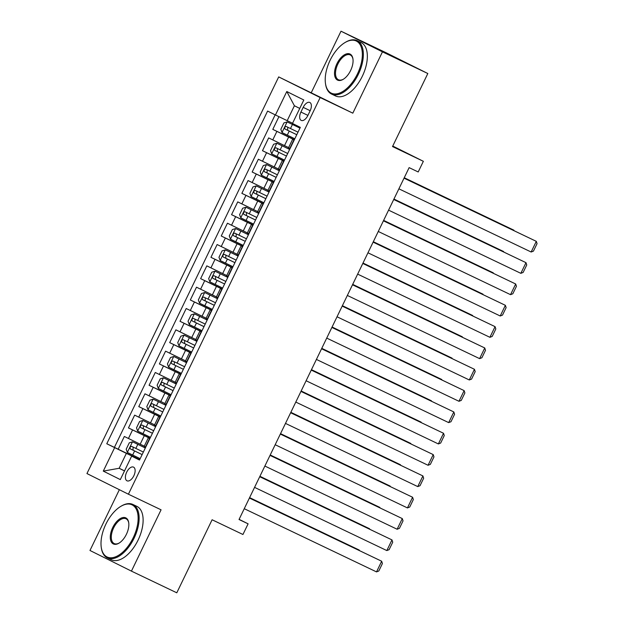 <?xml version="1.0" encoding="UTF-8"?>
<svg xmlns="http://www.w3.org/2000/svg" width="624" height="624" viewBox="0 0 624 624"><rect width="100%" height="100%" fill="white"/><g stroke="black" fill="none" stroke-linecap="round" stroke-linejoin="round"><path stroke-width="0.94" d="M133.848 475.753A7.582 4.001 -64.5 0 0 133.536 467.126A7.582 4.001 -64.5 0 0 126.68 472.181A7.582 4.001 -64.5 0 0 127 480.808A7.582 4.001 -64.5 0 0 133.848 475.753M119.356 489.7L89.973 550.477L131.43 571.124L176.795 592.8L212.105 519.761L242.947 534.495L248.102 523.832L239.101 519.355M278.702 76.908L86.947 473.561L128.404 494.208L320.159 97.555L278.702 76.908L352.817 113.162L382.457 51.847L341 31.2L311.36 92.508M341 31.2L386.365 52.876L427.822 73.523L392.512 146.562L423.361 161.304L392.753 146.055M382.457 51.847L427.822 73.523M278.936 116.672L272.797 129.379L294.364 139.682M288.6 147.599L268.671 137.904L262.486 150.704L284.06 161.008M278.288 168.932L258.359 159.229L252.174 172.029L273.749 182.333M267.985 190.258L248.056 180.554L241.87 193.354L263.437 203.658M257.673 211.583L237.744 201.887L231.559 214.679L253.133 224.983M247.361 232.908L227.432 223.213L221.247 236.005L242.822 246.308M237.058 254.233L217.129 244.538L210.943 257.33L232.51 267.634M226.746 275.558L206.817 265.863L200.632 278.655L222.206 288.959M216.434 296.884L196.505 287.188L190.32 299.98L211.895 310.284M206.131 318.209L186.202 308.513L180.016 321.305L201.583 331.617M195.819 339.534L175.89 329.839L169.705 342.631L191.279 352.942M185.507 360.859L165.578 351.164L159.393 363.956L180.968 374.267M175.196 382.184L155.267 372.489L149.081 385.281L170.656 395.593M164.892 403.51L144.963 393.814L138.778 406.606L160.352 416.918M154.58 424.835L134.651 415.139L128.466 427.931L150.041 438.243M423.361 161.304L418.205 171.967L409.133 167.63L239.031 519.503L248.102 523.832M303.186 107.359L300.916 112.047A7.34 3.877 -64.5 0 0 301.22 120.409A7.34 3.877 -64.5 0 0 307.858 115.51L310.128 110.822A7.34 3.877 -64.5 0 0 309.824 102.461A7.34 3.877 -64.5 0 0 303.186 107.359L310.183 110.705M139.597 459.841L131.656 456.136L139.495 460.044L300.323 127.366L292.477 123.458L303.818 100.004L286.79 91.517L275.449 114.98L267.602 111.072L106.782 443.75L126.368 453.359L119.153 468.281L124.496 470.948M131.656 456.136L120.315 479.599L103.288 471.112L114.629 447.658M149.971 438.383L128.466 427.931M144.269 446.16L140.174 444.202L144.3 435.669M160.282 417.058L138.778 406.606M170.586 395.733L149.081 385.281M180.898 374.408L159.393 363.956M191.209 353.083L169.705 342.631M201.521 331.757L180.016 321.305M211.825 310.432L190.32 299.98M222.136 289.107L200.632 278.655M232.448 267.782L210.943 257.33M242.752 246.457L221.247 236.005M253.063 225.124L231.559 214.679M263.375 203.798L241.87 193.354M273.679 182.473L252.174 172.029M283.99 161.148L262.486 150.704M294.302 139.823L272.797 129.379M275.168 114.839L114.403 447.392L139.729 459.568M140.174 444.202L124.34 436.465L118.154 449.257M290.074 148.567L288.522 147.771L292.64 139.238L294.232 139.963M294.2 140.041L292.64 139.238M283.889 161.366L282.337 160.563L283.92 161.288M282.337 160.563L278.21 169.096L279.763 169.892M273.577 182.692L272.025 181.896L273.616 182.614M272.025 181.896L267.899 190.421L269.451 191.217M263.266 204.017L261.713 203.221L263.305 203.939M261.713 203.221L257.595 211.747L259.147 212.542M252.962 225.342L251.41 224.546L252.993 225.264M251.41 224.546L247.283 233.072L248.836 233.867M242.65 246.667L241.098 245.872L242.689 246.589M241.098 245.872L236.972 254.397L238.524 255.193M232.339 267.992L230.786 267.197L232.378 267.914M230.786 267.197L226.66 275.722L228.22 276.518M222.035 289.318L220.475 288.522L222.066 289.24M220.475 288.522L216.356 297.047L217.909 297.843M211.723 310.643L210.171 309.847L211.762 310.573M210.171 309.847L206.045 318.373L207.597 319.168M201.412 331.968L199.859 331.172L201.451 331.898M199.859 331.172L195.733 339.698L197.293 340.501M191.108 353.293L189.548 352.498L191.139 353.223M189.548 352.498L185.429 361.023L186.982 361.826M180.796 374.618L179.244 373.823L180.835 374.548M179.244 373.823L175.118 382.348L176.67 383.152M170.485 395.944L168.932 395.148L170.524 395.873M168.932 395.148L164.806 403.681L166.366 404.477M160.181 417.269L158.621 416.473L160.212 417.199M158.621 416.473L154.502 425.006L156.055 425.802M149.869 438.594L148.317 437.798L149.9 438.524M148.317 437.798L144.191 446.332L145.743 447.127M299.754 108.412L294.403 105.752L287.188 120.674L275.449 114.98M292.578 123.256L287.188 120.674M352.817 113.162L320.159 97.555M131.43 571.124L161.07 509.816L128.404 494.208M124.543 470.863L119.153 468.281L103.288 471.112M139.659 459.709L126.368 453.359M114.403 447.392L106.782 443.75M294.403 105.752L286.79 91.517M404.04 178.16L536.305 241.348L404.063 178.113M398.892 188.822L531.149 252.01L536.305 241.348L537.053 243.656L533.442 251.121L531.149 252.01M299.972 128.092L287.196 121.922L283.92 122.936L280.831 129.332L282.04 132.584L294.809 138.778M287.196 121.922L299.965 128.115M404.219 177.785L513.895 230.186L404.243 177.739M298.007 132.163L286.299 126.5C284.723 126.781 284.31 127.631 285.059 129.059L296.767 134.722M296.774 134.698L287.672 130.307L287.711 127.803M357.458 73.889A28.899 15.272 -64.5 0 0 361.031 46.535A28.899 15.272 -64.5 0 0 344.971 42.572A28.899 15.272 -64.5 0 0 330.119 60.271A28.899 15.272 -64.5 0 0 325.463 83.398A28.899 15.272 -64.5 0 0 338.481 93.452A28.899 15.272 -64.5 0 0 357.458 73.889M344.971 42.572L345.54 42.229A29.609 15.647 115.5 0 1 357.1 40.622A29.609 15.647 115.5 0 1 358.34 74.318A29.609 15.647 115.5 0 1 331.57 94.06A29.609 15.647 115.5 0 1 325.556 84.053L325.463 83.398M350.626 70.489A14.446 7.636 115.5 0 1 343.2 79.334A14.446 7.636 115.5 0 1 335.174 77.353A14.446 7.636 115.5 0 1 336.952 63.679A14.446 7.636 115.5 0 1 346.445 53.898A14.446 7.636 115.5 0 1 352.95 58.921A14.446 7.636 115.5 0 1 350.626 70.489M352.997 59.264A13.736 7.262 -64.5 0 0 350.259 54.943A13.736 7.262 -64.5 0 0 337.834 64.1A13.736 7.262 -64.5 0 0 338.411 79.739A13.736 7.262 -64.5 0 0 343.496 79.154M357.1 40.622L361.093 42.533A29.609 15.647 115.5 0 1 362.333 76.222A29.609 15.647 115.5 0 1 335.564 95.963L331.57 94.06M133.232 537.716A28.899 15.272 -64.5 0 0 136.804 510.362A28.899 15.272 -64.5 0 0 120.744 506.407A28.899 15.272 -64.5 0 0 105.901 524.105A28.899 15.272 -64.5 0 0 101.244 547.225A28.899 15.272 -64.5 0 0 114.254 557.279A28.899 15.272 -64.5 0 0 133.232 537.716M120.744 506.407L121.313 506.064A29.609 15.647 115.5 0 1 132.873 504.457A29.609 15.647 115.5 0 1 134.113 538.145A29.609 15.647 115.5 0 1 107.344 557.887A29.609 15.647 115.5 0 1 101.338 547.888L101.244 547.225M126.399 534.316A14.446 7.636 115.5 0 1 118.981 543.161A14.446 7.636 115.5 0 1 110.947 541.187A14.446 7.636 115.5 0 1 112.733 527.506A14.446 7.636 115.5 0 1 122.218 517.725A14.446 7.636 115.5 0 1 128.731 522.756A14.446 7.636 115.5 0 1 126.399 534.316M128.77 523.091A13.736 7.262 -64.5 0 0 126.032 518.778A13.736 7.262 -64.5 0 0 113.615 527.935A13.736 7.262 -64.5 0 0 114.192 543.566A13.736 7.262 -64.5 0 0 119.27 542.981M132.873 504.457L136.867 506.36A29.609 15.647 115.5 0 1 138.107 540.056A29.609 15.647 115.5 0 1 111.337 559.798L107.344 557.887M393.736 199.485L525.993 262.673L393.76 199.438M388.58 210.148L520.845 273.335L525.993 262.673L526.742 264.982L523.13 272.446L520.845 273.335M383.425 220.81L515.689 283.998L383.448 220.763M378.269 231.473L510.533 294.661L515.689 283.998L516.43 286.307L512.827 293.771L510.533 294.661M373.113 242.135L505.378 305.323L373.136 242.089M367.965 252.798L500.222 315.986L505.378 305.323L506.126 307.632L502.515 315.097L500.222 315.986M362.809 263.461L495.066 326.648L362.833 263.414M357.653 274.123L489.91 337.311L495.066 326.648L495.815 328.957L492.203 336.422L489.91 337.311M289.661 149.417L276.884 143.247L273.608 144.261L270.52 150.657L271.729 153.91L284.497 160.103M276.884 143.247L289.653 149.44M393.916 199.111L503.591 251.511L393.939 199.064M287.695 153.488L275.987 147.826C274.42 148.106 274.006 148.957 274.755 150.384L286.455 156.047L277.36 151.632L277.399 149.128M279.357 170.742L266.573 164.572L263.305 165.586L260.208 171.982L261.417 175.235L274.186 181.428M266.573 164.572L279.341 170.765M383.604 220.436L493.28 272.836L383.627 220.389M277.384 174.814L265.668 169.143C264.108 169.432 263.695 170.282 264.443 171.709L276.151 177.372L267.056 172.957L267.095 170.453M269.045 192.067L256.269 185.897L252.993 186.911L249.896 193.315L251.113 196.56L263.882 202.753M256.269 185.897L269.038 192.091M373.292 241.761L482.968 294.161L373.316 241.714M267.08 196.139L255.364 190.468C253.796 190.757 253.383 191.607 254.132 193.034L265.84 198.697M265.847 198.682L256.745 194.282L256.784 191.779M245.957 207.223L258.726 213.416L245.957 207.223L242.681 208.237L239.593 214.64L240.802 217.885L253.57 224.078M362.989 263.086L472.657 315.487L363.012 263.047M256.768 217.464L245.06 211.801C243.493 212.082 243.079 212.932 243.828 214.36L255.528 220.022M255.536 220.007L246.433 215.608L246.472 213.104M352.498 284.786L484.762 347.974L352.521 284.739M347.342 295.448L479.606 358.636L484.762 347.974L485.503 350.282L481.9 357.747L479.606 358.636M248.43 234.718L235.646 228.548L232.378 229.562L229.281 235.966L230.49 239.21L243.259 245.404M235.646 228.548L248.414 234.741M352.677 284.411L462.353 336.812L352.7 284.372M246.457 238.789L234.749 233.126C233.181 233.407 232.768 234.257 233.516 235.685L245.224 241.348L236.129 236.933L236.168 234.429M342.186 306.111L474.451 369.299L342.209 306.064M337.03 316.774L469.295 379.961L474.451 369.299L475.199 371.608L471.588 379.072L469.295 379.961M238.118 256.043L225.334 249.873L222.066 250.887L218.969 257.291L220.186 260.536L232.955 266.729M225.334 249.873L238.111 256.066M342.365 305.744L452.041 358.137L342.389 305.698M236.145 260.114L224.437 254.444C222.869 254.732 222.456 255.583 223.205 257.01L234.913 262.673M234.92 262.657L225.818 258.258L225.857 255.754M331.882 327.436L464.139 390.624L331.906 327.389M326.726 338.099L458.983 401.287L464.139 390.624L464.888 392.933L461.276 400.397L458.983 401.287M227.807 277.368L215.03 271.198L211.754 272.212L208.666 278.616L209.875 281.861L222.643 288.054M215.03 271.198L227.799 277.391M332.062 327.07L441.73 379.462L332.077 327.023M225.841 281.44L214.133 275.777C212.558 276.058 212.152 276.908 212.893 278.335L224.601 283.998L215.506 279.583L215.545 277.079M321.571 348.761L453.835 411.949L321.594 348.715M316.415 359.424L448.679 422.612L453.835 411.949L454.576 414.258L450.973 421.723L448.679 422.612M204.719 292.523L217.487 298.717L204.719 292.523L201.451 293.545L198.354 299.941L199.563 303.186L212.332 309.379M321.75 348.395L431.426 400.787L321.773 348.348M215.53 302.765L203.814 297.102C202.254 297.383 201.841 298.233 202.589 299.66L214.289 305.323M214.305 305.308L205.202 300.908L205.241 298.405M311.259 370.087L443.524 433.274L311.282 370.04M306.103 380.749L438.368 443.937L443.524 433.274L444.265 435.583L440.661 443.048L438.368 443.937M207.191 320.018L194.407 313.849L191.139 314.87L188.042 321.266L189.259 324.511L202.028 330.704M194.407 313.849L207.184 320.042M311.438 369.72L421.114 422.113L311.462 369.673M205.218 324.09L193.51 318.427C191.942 318.708 191.529 319.558 192.278 320.986L203.986 326.648M203.993 326.633L194.891 322.234L194.93 319.73M300.955 391.412L433.212 454.6L300.971 391.365M295.799 402.074L428.056 465.27L433.212 454.6L433.961 456.908L430.349 464.373L428.056 465.27M196.88 341.344L184.103 335.174L180.827 336.196L177.739 342.592L178.948 345.836L191.716 352.03M184.103 335.174L196.872 341.367M301.135 391.045L410.803 443.438L301.15 390.998M194.914 345.415L183.206 339.752C181.631 340.033 181.225 340.883 181.966 342.311L193.674 347.974L184.579 343.559L184.618 341.055M290.644 412.737L422.908 475.933L290.667 412.69M285.488 423.4L417.752 486.595L422.908 475.933L423.649 478.234L420.038 485.698L417.752 486.595M186.568 362.669L173.792 356.499L170.516 357.521L167.427 363.917L168.636 367.162L181.405 373.355M173.792 356.499L186.56 362.692M290.823 412.37L400.499 464.763L290.846 412.324M184.603 366.74L172.887 361.078C171.327 361.358 170.914 362.209 171.662 363.636L183.362 369.307L174.268 364.884L174.307 362.38M280.332 434.062L412.597 497.258L280.355 434.015M275.176 444.725L407.441 507.92L412.597 497.258L413.338 499.559L409.734 507.023L407.441 507.92M176.264 383.994L163.48 377.824L160.212 378.846L157.115 385.242L158.332 388.487L171.101 394.68M163.48 377.824L176.249 384.017M280.511 433.696L390.187 486.096L280.535 433.649M174.291 388.066L162.575 382.403C161.015 382.684 160.602 383.534 161.351 384.961L173.059 390.632M173.066 390.608L163.964 386.209L164.003 383.705M270.028 455.387L402.285 518.583L270.044 455.341M264.872 466.05L397.129 529.246L402.285 518.583L403.034 520.884L399.422 528.349L397.129 529.246M153.176 399.149L165.945 405.343L153.176 399.149L149.9 400.171L146.812 406.567L148.021 409.812L160.789 416.005M270.2 455.021L379.876 507.421L270.223 454.974M163.987 409.399L152.279 403.728C150.704 404.009 150.29 404.867 151.039 406.286L162.747 411.957M162.755 411.934L153.652 407.534L153.691 405.031M259.717 476.713L391.973 539.908L259.74 476.666M254.561 487.375L386.825 550.571L391.973 539.908L392.722 542.217L389.111 549.674L386.825 550.571M142.865 420.482L155.633 426.668L142.865 420.482L139.589 421.496L136.5 427.892L137.709 431.145L150.478 437.33M259.896 476.346L369.572 528.746L259.919 476.299M153.676 430.724L141.96 425.053C140.4 425.334 139.987 426.192 140.735 427.612L152.435 433.282M152.451 433.259L143.341 428.86L143.38 426.356M249.405 498.038L381.67 561.233L249.428 497.991M244.249 508.7L376.514 571.896L381.67 561.233L382.411 563.542L378.807 570.999L376.514 571.896M145.337 447.97L132.553 441.808L129.285 442.822L126.188 449.218L127.397 452.47L140.174 458.656M132.553 441.808L145.322 447.993M249.584 497.671L359.26 550.072L249.608 497.624M143.364 452.049L131.648 446.378C130.088 446.659 129.675 447.517 130.424 448.937L142.132 454.607M142.139 454.584L133.037 450.185L133.076 447.681M150.485 422.877L154.604 414.344M160.789 401.552L164.915 393.019M171.101 380.227L175.227 371.693M181.412 358.901L185.531 350.368M191.716 337.576L195.842 329.043M202.028 316.251L206.154 307.718M212.339 294.926L216.458 286.393M222.643 273.601L226.769 265.067M232.955 252.275L237.081 243.742M243.266 230.95L247.385 222.417M253.57 209.617L257.696 201.092M263.882 188.292L268.008 179.767M274.193 166.967L278.312 158.441M284.497 145.642L288.623 137.116M272.758 139.948L276.884 131.414M128.435 438.5L132.553 429.967M138.739 417.175L142.865 408.642M149.05 395.85L153.176 387.317M159.362 374.525L163.48 365.992M169.666 353.2L173.792 344.666M179.977 331.874L184.103 323.341M190.289 310.549L194.415 302.016M200.6 289.224L204.719 280.691M210.904 267.899L215.03 259.366M221.216 246.574L225.342 238.04M231.527 225.248L235.646 216.715M241.831 203.923L245.957 195.39M252.143 182.598L256.269 174.065M262.454 161.273L266.573 152.74M289.793 148.426L293.912 139.901M279.482 169.751L283.608 161.226M269.17 191.077L273.296 182.551M258.866 212.402L262.985 203.876M248.555 233.727L252.681 225.202M238.243 255.052L242.369 246.527M227.939 276.377L232.058 267.852M217.628 297.703L221.754 289.177M207.316 319.028L211.442 310.502M197.012 340.361L201.131 331.828M186.701 361.686L190.827 353.153M176.389 383.011L180.515 374.478M166.078 404.336L170.204 395.803M155.774 425.662L159.892 417.128M145.462 446.987L149.588 438.454M307.913 115.393L300.916 112.047M287.11 121.945L282.009 132.506M289.24 131.095L287.282 135.143M292.438 124.48L290.48 128.528M287.672 130.307L285.059 129.059M276.799 143.27L271.697 153.832M278.936 152.42L276.97 156.468M282.126 145.805L280.168 149.861M277.36 151.632L274.755 150.384M266.495 164.596L261.386 175.157M268.624 173.745L266.666 177.793M271.822 167.131L269.864 171.187M267.056 172.957L264.443 171.709M256.183 185.921L251.082 196.482M258.313 195.07L256.355 199.118M261.511 188.456L259.553 192.512M256.745 194.282L254.132 193.034M245.872 207.246L240.77 217.807M248.009 216.395L246.043 220.444M251.199 209.781L249.241 213.837M246.433 215.608L243.828 214.36M235.568 228.571L230.459 239.132M237.697 237.721L235.739 241.769M240.895 231.106L238.93 235.162M236.129 236.933L233.516 235.685M225.256 249.896L220.155 260.458M227.386 259.046L225.428 263.094M230.584 252.431L228.626 256.487M225.818 258.258L223.205 257.01M214.945 271.222L209.843 281.783M217.074 280.371L215.116 284.419M220.272 273.757L218.314 277.813M215.506 279.583L212.893 278.335M204.641 292.547L199.532 303.108M206.77 301.696L204.812 305.744M209.968 295.082L208.003 299.138M205.202 300.908L202.589 299.66M194.329 313.88L189.228 324.433M196.459 323.021L194.501 327.07M199.657 316.407L197.699 320.463M194.891 322.234L192.278 320.986M184.018 335.205L178.916 345.758M186.147 344.347L184.189 348.395M189.345 337.732L187.387 341.788M184.579 343.559L181.966 342.311M173.706 356.53L168.605 367.084M175.843 365.672L173.885 369.72M179.033 359.057L177.076 363.113M174.268 364.884L171.662 363.636M163.402 377.855L158.301 388.409M165.532 386.997L163.574 391.045M168.73 380.383L166.772 384.439M163.964 386.209L161.351 384.961M153.091 399.181L147.989 409.734M155.22 408.322L153.262 412.378M158.418 401.716L156.46 405.764M153.652 407.534L151.039 406.286M142.779 420.506L137.678 431.059M144.916 429.647L142.958 433.703M148.106 423.041L146.149 427.089M143.341 428.86L140.735 427.612M132.475 441.831L127.366 452.384M134.605 450.973L132.647 455.029M137.803 444.366L135.845 448.414M133.037 450.185L130.424 448.937"/></g></svg>
